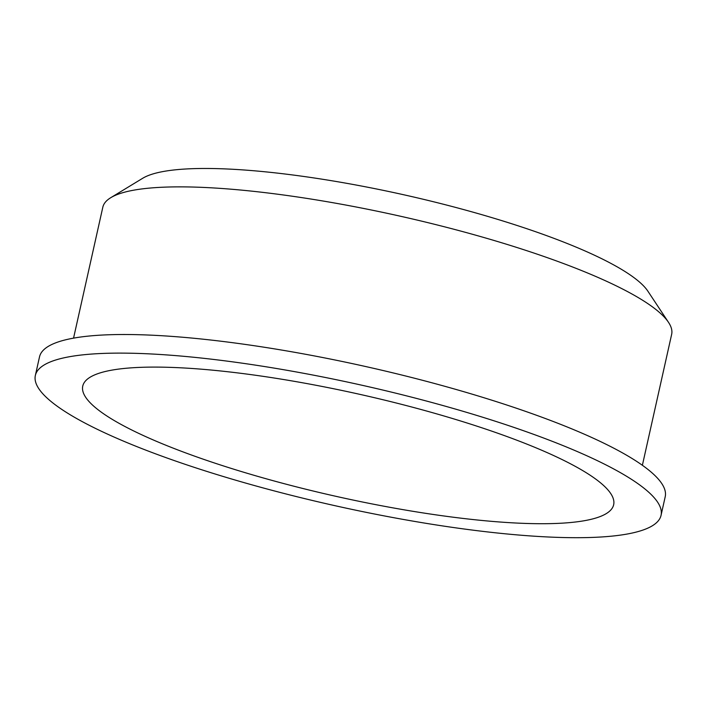 <?xml version="1.0" encoding="UTF-8"?>
<svg xmlns="http://www.w3.org/2000/svg" width="707" height="707" viewBox="0 0 707 707"><rect width="100%" height="100%" fill="white"/><g stroke="black" fill="none" stroke-linecap="round" stroke-linejoin="round"><path stroke-width="1.06" d="M642.38 465.277L671.65 334.349A291.434 56.109 -167.4 0 0 668.522 322.365L647.886 291.187A263.958 50.816 -167.4 0 0 404.201 194.867A263.958 50.816 -167.4 0 0 142.708 178.27L110.752 197.695A291.434 56.109 -167.4 0 0 102.824 207.195L73.555 338.132M122.479 425.19A272.001 52.362 -167.4 0 0 415.566 511.735A272.001 52.362 -167.4 0 0 613.658 504.736A272.001 52.362 -167.4 0 0 359.624 394.303A272.001 52.362 -167.4 0 0 82.754 386.066A272.001 52.362 -167.4 0 0 122.479 425.19M82.171 421.575A320.571 61.721 -167.4 0 0 427.594 523.578A320.571 61.721 -167.4 0 0 661.054 515.332A320.571 61.721 -167.4 0 0 361.666 385.174A320.571 61.721 -167.4 0 0 35.35 375.47A320.571 61.721 -167.4 0 0 82.171 421.575M661.054 515.332L665.216 496.729A320.571 61.721 -167.4 0 0 365.828 366.571A320.571 61.721 -167.4 0 0 39.512 356.867L35.35 375.47M668.522 322.365A291.434 56.109 -167.4 0 0 399.482 216.015A291.434 56.109 -167.4 0 0 110.752 197.695"/></g></svg>
